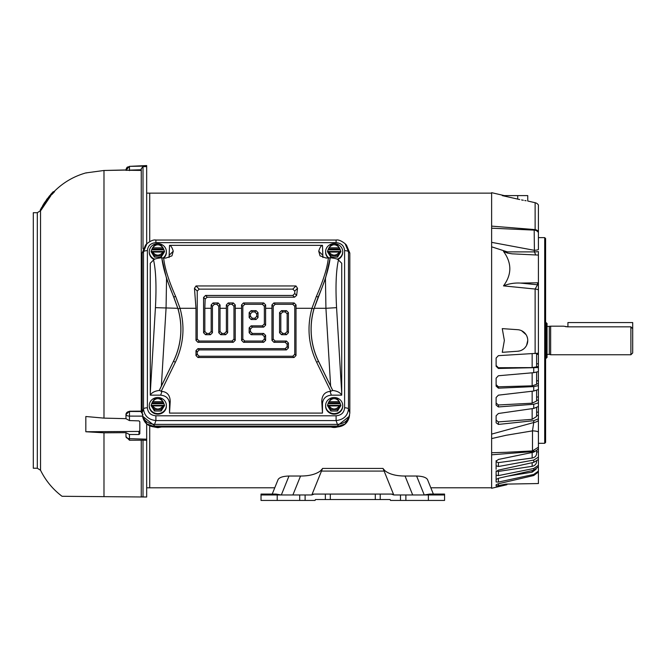 <?xml version="1.0" encoding="UTF-8"?>
<svg xmlns="http://www.w3.org/2000/svg" width="666" height="666" viewBox="0 0 666 666"><rect width="100%" height="100%" fill="white"/><g stroke="black" fill="none" stroke-linecap="round" stroke-linejoin="round"><path stroke-width="1" d="M65.393 496.312L62.046 496.287C52.822 489.31 45.654 480.636 40.543 470.254L37.313 468.231L37.313 212.704L40.543 210.689L40.543 470.254M141.267 411.155L129.512 411.23L125.974 414.477L125.974 418.714L129.445 420.571L138.944 420.879L139.827 421.695L139.827 433.774L138.944 434.515L129.445 434.49L125.974 432.675L103.988 432.808L103.988 496.653L62.046 496.287L146.67 497.019L141.267 496.836L146.67 497.019L146.67 423.876M103.988 432.808L85.831 431.743L85.831 416.508L103.988 418.123L125.974 418.656M534.19 230.111L534.415 251.898L507.317 251.873L491.625 246.82L491.625 434.115L533.732 422.527L532.484 430.877L506.177 435.264L491.625 438.586L491.625 242.349L534.19 250.291A5.395 1.607 0 0 0 538.411 249.584L538.411 232.517A5.395 5.395 0 0 0 534.19 230.111L491.625 228.188L491.625 193.14L149.725 193.14L149.725 241.591M491.625 487.795L430.827 487.795L491.625 487.795L491.625 452.747L506.468 452.281M149.725 425.832L149.725 487.812L274.767 487.795L146.67 487.812M139.827 165.934L129.445 166.35L146.67 165.559L146.67 243.931M37.313 212.704L33.3 212.704L33.3 468.231L37.313 468.231M129.445 434.49L129.445 438.653L146.67 439.194M142.566 416.133L129.445 416.1L129.445 420.571M146.67 166.558L143.007 166.675L141.267 168.623L141.267 412.246L141.267 411.505L129.512 411.471L129.445 416.1A3.596 1.565 180 0 1 125.974 414.543A3.596 3.072 180 0 1 129.512 411.471L129.512 411.23M126.557 167.99L125.974 170.238L129.445 166.35L146.67 166.067M146.67 440.301L143.007 440.184L143.007 496.894M143.007 440.184L129.462 440.226L125.974 436.63A3.596 2.031 0 0 0 129.445 438.653L129.512 439.793M125.974 432.675L125.974 436.63M85.831 431.743L138.944 431.435L139.827 430.677L139.827 421.695M143.007 414.543L141.267 412.246M141.267 170.421L125.974 170.238A3.596 3.588 0 0 1 129.445 166.65L129.512 170.138L141.267 169.747L141.267 168.623M126.99 167.441L127.506 167M125.974 169.947L103.988 170.479L125.974 170.071M103.988 418.123L103.988 170.479L85.831 172.919C73.61 176.398 63.004 182.642 54.029 191.65L51.548 194.639M50.541 195.546L40.668 209.865L41.292 209.84M43.198 206.343L50.05 196.62M51.29 194.364L52.006 194.372L54.346 191.916L51.748 194.639L50.832 194.622L50.042 195.554M53.813 191.658L54.595 191.642L53.571 191.933M50.949 195.538L50.225 195.554L50.949 195.538L41.267 209.873M141.267 440.534L141.267 496.836M129.512 170.604L129.512 170.138L125.974 170.354M44.705 202.447L49.742 195.563M44.614 202.447L42.449 206.06M42.449 206.335L41.758 207.559M40.518 210.131L41.117 210.148M47.286 198.659L46.445 199.808L47.278 198.659M44.048 203.688L47.694 198.401L44.006 203.688M157.825 397.51A8.55 8.034 180 0 1 166.367 405.544A8.55 8.034 180 0 1 157.825 413.578A8.55 8.034 180 0 1 149.276 405.544A8.55 8.034 180 0 1 157.825 397.51M166.367 405.544L166.367 406.16A8.55 8.034 180 0 1 157.825 414.185A8.55 8.034 180 0 1 149.276 406.16L149.276 405.544M152.006 405.411L152.489 405.885L152.006 405.411L152.006 406.26L151.224 405.336M151.224 404.978L152.006 402.855L163.636 402.855L164.544 405.544L161.18 411.014L154.462 411.014L151.099 405.544M154.52 409.498L161.122 409.498L163.053 405.944C159.565 410.023 156.077 410.023 152.589 405.944L154.52 409.498L154.462 411.014M161.122 409.498L161.18 411.014M163.636 402.855L161.039 398.668L154.612 398.668L152.006 402.855M164.419 404.978L163.636 406.26L163.636 405.411L163.153 405.885L163.636 405.411M163.153 401.765L163.053 401.706C159.565 397.627 156.077 397.627 152.589 401.706L152.489 401.765M163.636 403.704L152.006 403.704M328.971 258.042A8.55 8.034 180 0 1 325.624 251.665A8.55 8.034 180 0 1 334.166 243.631A8.55 8.034 180 0 1 342.715 251.665A8.55 8.034 180 0 1 337.187 259.182M342.715 251.665L342.715 252.281A8.55 8.034 180 0 1 337.853 259.532M328.355 251.532L328.838 252.006L328.355 251.532L328.355 252.381L327.572 251.465M327.572 251.107L328.355 248.984L339.985 248.984L340.892 251.665L337.529 257.134L330.811 257.134L327.447 251.665M328.238 258.067A8.55 8.034 180 0 1 325.624 252.281L325.624 251.665M330.869 255.627L337.471 255.627L339.402 252.073C335.914 256.144 332.426 256.144 328.937 252.073L330.869 255.627L330.811 257.134M337.471 255.627L337.529 257.134M339.985 248.984L337.379 244.797L330.96 244.797L328.355 248.984M340.767 251.107L339.985 252.381L339.985 251.532L339.502 252.006L339.985 251.532M339.502 247.894L339.402 247.827C335.914 243.756 332.426 243.756 328.937 247.827L328.838 247.894M339.985 249.833L328.355 249.833M154.803 259.182A8.55 8.034 180 0 1 149.276 251.665A8.55 8.034 180 0 1 157.825 243.631A8.55 8.034 180 0 1 166.367 251.665A8.55 8.034 180 0 1 163.02 258.042M166.367 251.665L166.367 252.281A8.55 8.034 180 0 1 163.753 258.067M152.006 251.532L152.489 252.006L152.006 251.532L152.006 252.381L151.224 251.465M151.224 251.107L152.006 248.984L163.636 248.984L164.544 251.665L161.18 257.134L154.462 257.134L151.099 251.665M154.137 259.532A8.55 8.034 180 0 1 149.276 252.281L149.276 251.665M154.52 255.627L161.122 255.627L163.053 252.073C159.565 256.144 156.077 256.144 152.589 252.073L154.52 255.627L154.462 257.134M161.122 255.627L161.18 257.134M163.636 248.984L161.039 244.797L154.612 244.797L152.006 248.984M164.419 251.107L163.636 252.381L163.636 251.532L163.153 252.006L163.636 251.532M163.153 247.894L163.053 247.827C159.565 243.756 156.077 243.756 152.589 247.827L152.489 247.894M163.636 249.833L152.006 249.833M538.411 233.108L538.411 204.986A5.395 5.395 0 0 0 535.123 202.714L527.755 201.015L527.755 195.613L502.264 195.613L518.697 199.325M538.411 231.435A5.395 4.346 180 0 0 535.123 229.604L535.048 230.228M505.919 484.107L496.12 486.055L496.12 484.715L498.401 483.749L533.732 475.524L538.411 472.019L538.411 483.541L505.919 484.107L506.918 484.09L506.918 484.731L491.625 488.27L491.625 452.747L491.625 454.811L533.732 451.515A7.201 5.786 -0 0 0 538.411 448.676L538.411 451.906L536.613 451.923M491.625 434.115L491.625 452.747M527.755 340.468L526.573 345.379M526.065 346.27L524.825 347.868M523.301 349.209L521.578 350.233M519.688 350.915L517.715 351.24A10.798 10.798 0 0 0 527.755 340.468A10.798 10.798 0 0 0 517.715 329.695L502.264 328.621L504.362 340.468L502.264 352.322L517.715 351.24M538.411 415.434L538.411 418.831L533.732 420.679L498.401 424.425L496.12 422.793L496.12 415.784L498.401 413.494L533.732 408.425L538.411 406.476L538.411 415.434L536.613 415.418M533.732 404.262L498.401 406.951L496.12 405.086L496.12 397.527L498.401 395.154L533.732 391.042L538.411 389.518L538.411 400.191L536.613 400.174L536.613 397.011L538.411 397.036L538.411 402.847L533.732 404.262L533.732 408.425M538.344 371.636L538.411 385.647L533.732 386.596L498.401 388.178L496.12 386.114L496.12 378.155L498.401 375.749L533.732 372.669L538.411 371.603L538.411 367.574L498.401 368.473L496.12 366.258L496.12 358.042L498.401 355.652L538.411 353.205L538.411 354.337L536.613 354.395M535.664 254.828L534.415 251.898A5.395 0.724 180 0 0 538.411 251.573L538.411 289.893L538.411 282.775L520.596 283.083L537.537 284.782L535.123 289.044L503.496 285.88C508.791 283.674 514.493 282.742 520.596 283.083M544.705 237.629L545.604 238.528L545.604 442.407L544.705 443.306L544.705 237.629L538.411 237.629M496.12 420.196L498.401 421.903L532.151 419.33L536.613 416.491L536.613 407.634M496.12 403.055L498.401 404.978L532.151 403.196L536.613 401.007L536.613 390.409M496.12 384.698L498.401 386.796L532.151 385.839L536.613 384.349L536.613 372.219M496.12 365.484L498.401 367.715L532.151 367.599L536.613 366.833L536.613 353.471M496.12 470.879L498.401 471.42L532.151 466.317C534.915 465.709 536.405 464.102 536.613 461.505L536.613 461.072M496.12 461.771L498.401 462.629L532.151 458.025C534.915 457.475 536.405 455.994 536.613 453.571L536.613 450.949M538.411 451.906L538.411 457.134L533.732 460.064L498.401 466.516L496.12 465.767L496.12 461.238L498.401 459.457L533.732 452.156L538.411 449.15L538.411 420.429A7.201 4.279 180 0 1 533.732 422.527L533.732 420.679M538.411 284.573A1.798 1.557 180 0 1 537.537 284.782L537.537 282.975M535.123 353.588L535.123 289.044A5.395 2.015 180 0 1 538.411 289.893L538.411 366.55L536.613 366.516M536.613 380.786L538.411 380.819L538.411 383.799L536.613 383.766M538.411 459.332L538.411 465.326L533.732 468.506L498.401 475.607L496.12 475.183L496.12 471.67L498.401 470.129L533.732 462.362L538.02 459.707M538.411 255.086L512.154 253.838L507.467 253.072L503.496 251.373L507.317 251.873A3.596 0.666 -82.6 0 0 507.467 253.072M538.411 418.831L538.411 431.909A7.201 2.015 180 0 0 532.484 430.877L532.484 450.915L506.185 452.297M507.825 476.123L532.151 472.161L536.138 469.189M538.411 366.55L538.411 367.574M538.411 389.518L538.411 385.647M538.411 406.476L538.411 402.847M538.411 459.132L538.411 457.134M538.411 466.808L538.411 471.087L533.732 474.45L498.401 482.067L496.12 481.976L496.12 479.545L498.401 478.28L533.732 470.204L538.411 466.808L538.411 465.326M538.411 472.019L538.411 471.087M521.57 330.702L526.065 334.665M526.997 336.48L527.564 338.428M503.496 285.88C511.929 274.492 511.929 262.987 503.496 251.373M533.599 450.774L533.732 452.156M496.12 481.393L496.12 480.078M496.12 486.055L496.12 484.715M518.714 199.325L519.73 199.542M521.57 199.925L523.318 200.258M524.816 200.533L526.09 200.749M517.715 195.613L517.715 199.101C530.677 201.64 530.677 201.64 517.715 199.101L502.339 195.613M491.625 228.188L491.625 246.82M491.633 438.586L493.023 438.228M504.362 195.613L491.625 192.674L491.625 226.124L535.123 229.604L535.123 202.714M496.12 478.954L496.12 475.183M496.12 469.297L496.12 465.767M496.12 461.238L496.12 460.656M496.12 382.359L496.12 378.155M496.12 365.251L496.12 358.042M334.166 397.51A8.55 8.034 180 0 1 342.715 405.544A8.55 8.034 180 0 1 334.166 413.578A8.55 8.034 180 0 1 325.624 405.544A8.55 8.034 180 0 1 334.166 397.51M342.715 405.544L342.715 406.16A8.55 8.034 180 0 1 334.166 414.185A8.55 8.034 180 0 1 325.624 406.16L325.624 405.544M328.355 405.411L328.838 405.885L328.355 405.411L328.355 406.26L327.572 405.336M327.572 404.978L328.355 402.855L339.985 402.855L340.892 405.544L337.529 411.014L330.811 411.014L327.447 405.544M330.869 409.498L337.471 409.498L339.402 405.944C335.914 410.023 332.426 410.023 328.937 405.944L330.869 409.498L330.811 411.014M337.471 409.498L337.529 411.014M339.985 402.855L337.379 398.668L330.96 398.668L328.355 402.855M340.767 404.978L339.985 406.26L339.985 405.411L339.502 405.885L339.985 405.411M339.502 401.765L339.402 401.706C335.914 397.627 332.426 397.627 328.937 401.706L328.838 401.765M339.985 403.704L328.355 403.704M547.044 326.548L550.649 326.182L550.649 354.753L630.902 354.753L630.902 326.84L567.923 326.84L567.923 322.56L632.7 322.56L632.7 328.746L630.902 326.84M567.041 326.815L567.923 326.84M567.882 326.84L563.602 326.182L550.649 326.182M630.902 354.753L632.7 352.955L632.7 328.746M549.3 326.548L549.3 354.395L550.649 354.753M547.044 354.395L549.3 354.395M545.604 322.56L547.044 323.46L547.044 357.476L545.604 358.375M546.145 322.56L546.145 358.375M565.501 326.64L566.225 326.74M155.902 242.649L336.097 242.649C341.283 243.107 344.114 245.771 344.597 250.641L344.597 407.792C344.114 412.67 341.283 415.334 336.097 415.792L155.902 415.792C150.716 415.334 147.877 412.67 147.394 407.792L147.394 250.641C147.877 245.771 150.716 243.107 155.902 242.649L155.902 240.043L336.097 240.043C338.311 239.535 341.317 240.751 345.105 243.706L348.501 251.765L349.825 253.088L346.478 245.08L345.105 243.706M314.185 308.3L325.932 308.3L330.627 386.08L318.539 361.305A73.185 73.185 0 0 1 314.185 308.3L325.441 278.579L325.932 308.3L336.571 307.659L341.725 393.206L341.725 263.27L338.445 259.99C337.754 259.007 335.023 258.275 330.244 257.775L326.124 258.067L320.038 255.844L318.739 251.215C319.813 247.585 321.062 245.629 322.477 245.346L169.522 245.346L169.081 257.559M147.394 250.641A3.963 1.357 180 0 0 143.498 251.765L146.886 243.706L145.513 245.08L142.166 253.088L142.166 412.737C142.924 419.796 147.061 423.684 154.57 424.392L337.421 424.392C344.93 423.684 349.067 419.796 349.825 412.737L349.825 253.088M344.597 407.792A3.963 1.357 -0 0 1 348.501 408.916C347.702 415.817 343.564 419.697 336.097 420.571L337.421 424.392M155.902 415.792L155.902 420.571C148.426 419.697 144.297 415.817 143.498 408.916L142.166 412.737M146.886 243.706L146.895 243.706C150.674 240.751 153.679 239.535 155.902 240.043M336.097 242.649L336.097 240.043M344.597 250.641A3.963 1.357 -0 0 1 348.501 251.765L348.501 408.916L349.825 412.737M336.097 415.792L336.097 420.571L155.902 420.571L154.57 424.392M147.394 407.792A3.963 1.357 180 0 0 143.498 408.916L143.498 251.765L142.166 253.088M169.522 245.346C170.929 245.629 172.178 247.585 173.252 251.215L171.953 255.844L165.867 258.067L163.645 258.067C164.685 267.874 168.689 280.677 175.657 296.47L180.036 308.3L178.03 308.882L173.784 296.978C166.966 281.019 162.987 267.965 161.821 257.809L161.746 257.775C156.985 258.266 154.254 259.007 153.555 259.99L150.266 263.27L150.291 395.163L160.656 395.163C166.025 395.671 168.981 398.451 169.522 403.496L169.522 413.087L322.477 413.087L322.477 403.496C323.01 398.451 325.965 395.671 331.335 395.163L341.7 395.163L341.725 393.206M322.91 257.559L322.477 245.346M150.291 395.163C151.723 392.599 154.72 391.025 159.282 390.451L161.963 391.4C167.299 392.016 170.046 395.371 170.221 401.473L169.522 413.087M161.821 257.809L163.645 258.067M161.155 391.4L175.374 362.237C183.583 344.838 185.131 326.856 180.036 308.3L195.979 308.3L194.464 288.303L196.029 285.955L295.962 285.955L297.527 288.303L296.636 295.388L294.514 297.186L207.259 297.186L205.161 299.001L204.837 308.3L211.18 308.3L211.139 304.978L213.028 302.955L218.182 302.955L220.071 304.978L220.03 308.3L226.373 308.3L226.332 304.978L228.222 302.955L233.375 302.955L235.273 304.978L235.231 308.3L241.567 308.3L241.525 304.978L243.423 302.955L263.769 302.955L265.659 304.978L265.617 308.3L271.961 308.3L271.919 304.978L273.809 302.955L294.156 302.955L296.054 304.978L296.012 308.3L311.954 308.3L316.333 296.47C323.301 280.677 327.306 267.874 328.346 258.067M330.17 257.809C329.012 267.965 325.025 281.019 318.215 296.978L313.961 308.882A73.235 73.235 0 0 0 318.49 361.322L332.709 390.451C337.271 391.025 340.268 392.599 341.7 395.163M332.709 390.476L330.028 391.4C324.7 392.016 321.944 395.371 321.77 401.473L322.477 413.087M271.961 308.3L271.961 340.351L273.917 342.307L285.198 342.307L287.154 344.264L287.154 346.686L285.198 348.643L197.935 348.643L195.979 350.607L195.979 355.544L197.935 357.5L294.056 357.5L296.012 355.544L296.012 308.3M241.567 308.3L241.567 340.351L243.523 342.307L263.661 342.307L265.617 340.351L265.617 335.406L263.661 333.45L252.381 333.45L250.424 331.493L250.424 329.071L252.381 327.114L263.661 327.114L265.617 325.158L265.617 308.3M195.979 308.3L195.979 340.351L197.935 342.307L233.275 342.307L235.231 340.351L235.231 308.3M159.282 390.451L161.363 386.08L166.059 308.3L166.55 278.579L161.746 257.775M285.198 342.307L286.455 341.05L275.175 341.05L273.218 339.094L273.218 306.277L275.175 304.32L292.799 304.32L294.755 306.277L294.755 354.287L292.799 356.243L199.201 356.243L197.244 354.287L197.244 351.864L199.201 349.908L286.455 349.908L285.198 348.643M252.381 333.45L251.124 334.707L262.404 334.707L264.36 336.663L264.36 339.094L262.404 341.05L244.78 341.05L242.824 339.094L242.824 306.277L244.78 304.32L262.404 304.32L264.36 306.277L264.36 323.892L262.404 325.857L251.124 325.857L252.381 327.114M205.161 299.001L203.58 297.419L203.58 332.75L205.536 334.707L210.481 334.707L212.437 332.75L212.437 306.277L214.394 304.32L216.816 304.32L218.773 306.277L218.773 332.75L220.729 334.707L225.674 334.707L227.63 332.75L227.63 306.277L229.587 304.32L232.009 304.32L233.974 306.277L233.974 339.094L232.009 341.05L199.201 341.05L197.244 339.094L197.244 291.084L199.201 289.127L292.799 289.127L294.755 291.084L294.755 293.506L292.799 295.463L205.536 295.463L207.259 297.186M226.373 308.3L226.373 331.493L224.417 333.45L221.994 333.45L220.03 331.493L220.03 308.3M211.18 308.3L211.18 331.493L209.224 333.45L206.793 333.45L204.837 331.493L204.837 308.3M203.58 297.419L205.536 295.463M330.244 257.775L325.441 278.579M330.627 386.08L332.709 390.451M286.455 341.05L288.411 343.007L288.411 347.952L286.455 349.908M250.424 329.071L249.167 327.814L251.124 325.857M251.124 334.707L249.167 332.75L250.424 331.493M150.266 393.206L155.428 307.659L177.805 308.3A73.185 73.185 0 0 1 173.451 361.305L161.363 386.08M166.55 278.579L173.693 297.019L175.657 296.47M177.805 308.3L173.693 297.019M279.554 332.75L279.554 312.612L281.51 310.656L286.455 310.656L288.411 312.612L288.411 332.75L286.455 334.707L281.51 334.707L279.554 332.75L280.819 331.493L280.819 313.877L279.554 312.612M258.025 312.612L256.069 310.656L251.124 310.656L249.167 312.612L249.167 317.557L251.124 319.514L256.069 319.514L258.025 317.557L258.025 312.612L256.76 313.877L254.803 311.913L256.069 310.656M249.167 327.814L249.167 332.75M281.51 310.656L282.775 311.913L280.819 313.877M280.819 331.493L282.775 333.45L281.51 334.707M286.455 334.707L285.198 333.45L282.775 333.45M285.198 333.45L287.154 331.493L288.411 332.75M288.411 312.612L287.154 313.877L287.154 331.493M287.154 313.877L285.198 311.913L286.455 310.656M282.775 311.913L285.198 311.913M251.124 310.656L252.381 311.913L254.803 311.913M256.76 313.877L256.76 316.3L258.025 317.557M256.069 319.514L254.803 318.256L256.76 316.3M254.803 318.256L252.381 318.256L251.124 319.514M249.167 317.557L250.424 316.3L252.381 318.256M250.424 316.3L250.424 313.877L249.167 312.612M252.381 311.913L250.424 313.877M261.022 494.072L276.007 494.072L261.022 494.072L261.022 500.441L277.214 500.441L277.214 494.971L305.111 494.971L305.111 500.441L315.076 500.441L315.443 499.542L315.076 500.441M277.214 500.441L305.111 500.441M390.509 500.441L390.151 499.542L390.509 500.441L400.482 500.441L400.482 494.971L405.877 494.971L405.877 500.441L444.563 500.441L444.563 494.072L429.578 494.072L424.259 494.971L416.608 476.023L405.045 476.023L412.695 494.971M400.482 500.441L405.877 500.441M277.214 494.971L261.022 494.971M305.111 494.971L311.821 494.971A3.596 3.596 0 0 1 314.194 494.072L325.358 494.072L325.358 499.542L315.443 499.542M299.708 500.441L299.708 494.971M390.151 499.542L380.228 499.542L380.228 494.072L391.392 494.072A3.596 3.596 0 0 1 393.773 494.971L400.482 494.971M444.563 494.971L428.371 494.971L428.371 500.441M405.877 494.971L428.371 494.971M325.358 499.542L380.228 499.542M292.89 494.971L300.541 476.023L288.986 476.023C283.142 476.207 279.52 477.356 278.13 479.47L272.269 493.964M272.569 493.223L274.767 487.795M276.007 494.072L281.327 494.971L288.986 476.023M300.541 476.023C309.215 476.032 315.842 474.334 320.429 470.92L322.402 468.764L321.47 471.087L384.124 471.087L393.773 494.971L391.392 494.072M314.194 494.072L311.821 494.971L321.47 471.087M330.303 499.542L330.303 494.072L325.358 494.072M330.303 494.072L380.228 494.072M375.291 494.072L375.291 499.542M430.827 487.795L433.017 493.223M433.316 493.964L427.464 479.47C426.074 477.356 422.452 476.207 416.608 476.023M405.045 476.023C396.37 476.032 389.743 474.334 385.164 470.92L383.183 468.764L384.124 471.087M337.004 426.074L336.871 426.998L155.12 426.998L154.987 426.074L142.582 416.217L146.928 424.001L155.12 426.823L336.871 426.823L345.063 424.001L349.409 416.217L337.004 426.074L154.987 426.074M349.542 415.243L349.409 416.217M143.007 166.675L143.007 248.843M138.944 431.435L138.944 434.515M50.733 195.812L50.008 195.821M151.224 405.502L154.52 410.872L161.122 410.872L164.419 405.502M152.589 401.706L163.053 401.706M163.053 405.944L152.589 405.944M163.511 405.411L152.131 405.411M327.572 251.631L330.869 257.001L337.471 257.001L340.767 251.631M328.937 247.827L339.402 247.827M339.402 252.073L328.937 252.073M339.86 251.532L328.48 251.532M151.224 251.631L154.52 257.001L161.122 257.001L164.419 251.631M152.589 247.827L163.053 247.827M163.053 252.073L152.589 252.073M163.511 251.532L152.131 251.532M533.732 391.042L533.732 386.596M533.732 372.669L533.732 368.032M536.613 363.778L538.411 363.811M536.613 412.137L538.411 412.154M532.151 419.33L532.151 408.658M532.151 403.196L532.151 391.225M532.151 385.839L532.151 372.802M532.151 367.599L532.151 353.754M532.151 472.161L532.151 470.571M532.151 466.317L532.151 462.712M532.151 458.025L532.151 452.48M498.401 421.903L498.401 424.425M498.401 404.978L498.401 406.951M498.401 386.796L498.401 388.178M498.401 367.715L498.401 368.473M498.418 483.741L498.418 485.805M533.732 475.524L533.732 474.45M498.401 478.28L498.401 482.067M533.732 470.204L533.732 468.506M498.401 471.42L498.401 475.607M533.732 462.362L533.732 460.064M498.401 462.629L498.401 466.516M327.572 405.502L330.869 410.872L337.471 410.872L340.767 405.502M328.937 401.706L339.402 401.706M339.402 405.944L328.937 405.944M339.86 405.411L328.48 405.411M313.961 308.882L311.954 308.3C306.86 326.856 308.408 344.838 316.616 362.237L318.539 361.305M169.522 403.496L170.221 401.473M160.656 395.163L161.963 391.4M155.428 307.659C156.56 286.522 155.936 270.629 153.555 259.99M169.522 254.945L173.252 251.215M322.477 254.945L318.739 251.215M338.445 259.99C336.055 270.629 335.431 286.522 336.571 307.659M331.335 395.163L330.028 391.4M322.477 403.496L321.77 401.473M316.616 362.237L330.835 391.4M296.054 304.978L294.755 306.277M294.755 354.287L296.012 355.544M294.156 302.955L292.799 304.32M273.809 302.955L275.175 304.32M271.919 304.978L273.218 306.277M271.961 340.351L273.218 339.094M265.659 304.978L264.36 306.277M264.36 323.892L265.617 325.158M263.769 302.955L262.404 304.32M243.423 302.955L244.78 304.32M241.525 304.978L242.824 306.277M241.567 340.351L242.824 339.094M235.273 304.978L233.974 306.277M233.974 339.094L235.231 340.351M233.375 302.955L232.009 304.32M228.222 302.955L229.587 304.32M226.332 304.978L227.63 306.277M226.373 331.493L227.63 332.75M220.071 304.978L218.773 306.277M218.773 332.75L220.03 331.493M218.182 302.955L216.816 304.32M213.028 302.955L214.394 304.32M211.139 304.978L212.437 306.277M211.18 331.493L212.437 332.75M203.58 332.75L204.837 331.493M294.514 297.186L292.799 295.463M296.636 295.388L294.755 293.506M297.527 288.303L294.755 291.084M295.962 285.955L292.799 289.127M196.029 285.955L199.201 289.127M194.464 288.303L197.244 291.084M195.979 340.351L197.244 339.094M318.298 297.019L316.333 296.47M292.799 356.243L294.056 357.5M199.201 356.243L197.935 357.5M197.244 354.287L195.979 355.544M197.244 351.864L195.979 350.607M199.201 349.908L197.935 348.643M287.154 346.686L288.411 347.952M288.411 343.007L287.154 344.264M275.175 341.05L273.917 342.307M262.404 325.857L263.661 327.114M262.404 334.707L263.661 333.45M264.36 336.663L265.617 335.406M264.36 339.094L265.617 340.351M262.404 341.05L263.661 342.307M244.78 341.05L243.523 342.307M232.009 341.05L233.275 342.307M199.201 341.05L197.935 342.307M175.374 362.237L173.501 361.322A73.235 73.235 0 0 0 178.03 308.882M159.282 390.476L173.451 361.305M225.674 334.707L224.417 333.45M221.994 333.45L220.729 334.707M210.481 334.707L209.224 333.45M206.793 333.45L205.536 334.707M154.67 426.989A9.998 9.399 0 0 0 157.825 427.464A9.998 9.399 0 0 0 160.947 426.998M331.044 426.998A9.998 9.399 0 0 0 334.166 427.464A9.998 9.399 0 0 0 337.321 426.989M149.725 193.132L146.67 193.132M40.543 210.689L40.817 210.14M50.458 195.546L51.249 194.63M85.831 172.919L86.738 172.902M50.549 194.614L53.263 191.666M41.55 207.559L40.218 210.131M163.603 405.353L152.039 405.353M339.951 251.482L328.388 251.482M163.603 251.482L152.039 251.482M544.705 443.306L538.411 443.306M532.484 450.915L538.411 447.211M339.951 405.353L328.388 405.353M322.535 468.431L383.05 468.431M154.021 426.948L157.825 427.672L161.505 426.998M155.12 426.998C148.476 426.623 144.347 423.285 142.715 416.974M336.871 426.998C343.514 426.623 347.644 423.285 349.275 416.974M330.486 426.998L337.97 426.948"/></g></svg>
